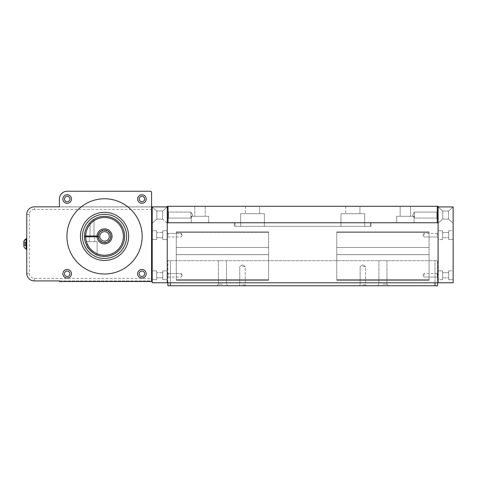 <?xml version="1.0" encoding="UTF-8"?>
<svg xmlns="http://www.w3.org/2000/svg" width="477" height="477" viewBox="0 0 477 477"><rect width="100%" height="100%" fill="white"/><g stroke="black" fill="none" stroke-linecap="round" stroke-linejoin="round"><path stroke-width="0.36" stroke-dasharray="2.38 1.79" d="M25.615 245.715L25.615 245.261L25.615 245.715L23.85 245.715L23.85 243.002L25.615 243.002L25.615 242.101L25.615 245.47L26.557 243.908L25.615 242.34L26.557 243.908L25.615 245.47L25.615 242.34L25.615 245.47L23.85 245.47L23.85 242.34L23.85 245.47L25.615 245.47L25.615 243.908L23.85 243.908L23.85 241.279L23.85 246.531L23.85 241.279M23.85 245.715L23.85 244.808L25.615 244.808L23.85 244.808L23.85 242.101L23.85 243.002L25.615 243.002L25.615 245.261L25.615 243.908L23.85 243.908L23.85 246.531A6.201 6.201 0 0 0 26.175 249.161L26.175 238.649L26.175 249.161L26.175 238.649L26.778 238.649L26.778 249.161L26.778 238.649M25.615 242.34L23.85 242.34L25.615 242.34M26.778 273.399A7.525 7.525 0 0 0 34.302 280.923L152.199 280.923L152.199 206.851L34.302 206.851A7.525 7.525 0 0 0 26.778 214.37L26.778 273.399M59.404 280.923L151.573 280.923L151.573 281.525L59.404 281.525L59.404 280.923M151.573 206.851L59.404 206.851L59.404 199.022A7.787 7.787 0 0 1 67.185 191.241L150.333 191.241A1.246 1.246 0 0 1 151.573 192.481L151.573 280.923M80.47 236.383A24.077 24.077 0 0 1 116.585 215.532A24.077 24.077 0 0 1 116.585 257.234A24.077 24.077 0 0 1 80.47 236.383M139.183 199.016A2.731 2.731 0 0 1 143.279 196.649A2.731 2.731 0 0 1 143.279 201.377A2.731 2.731 0 0 1 139.183 199.016M64.449 199.016A2.731 2.731 0 0 1 68.539 196.649A2.731 2.731 0 0 1 68.539 201.377A2.731 2.731 0 0 1 64.449 199.016M139.183 273.75A2.731 2.731 0 0 1 143.279 271.389A2.731 2.731 0 0 1 143.279 276.111A2.731 2.731 0 0 1 139.183 273.75M64.449 273.75A2.731 2.731 0 0 1 68.539 271.389A2.731 2.731 0 0 1 68.539 276.111A2.731 2.731 0 0 1 64.449 273.75M66.929 236.383A37.617 37.617 0 0 1 123.358 203.804A37.617 37.617 0 0 1 123.358 268.962A37.617 37.617 0 0 1 66.929 236.383M104.546 258.451A22.067 22.067 0 0 0 123.656 225.347A22.067 22.067 0 0 0 85.431 225.347A22.067 22.067 0 0 0 104.546 258.451M25.615 242.101L23.85 242.101M34.344 209.439A5.014 5.014 0 0 0 29.33 214.453L29.33 273.357A5.014 5.014 0 0 0 34.344 278.377L151.597 278.377L151.597 280.905L34.344 280.905A7.543 7.543 0 0 1 26.801 273.357L26.801 214.453A7.543 7.543 0 0 1 34.344 206.911L151.597 206.911L151.597 209.439L34.344 209.439L34.344 206.911L151.597 206.911L151.597 226.17L151.597 209.439M151.597 278.377L151.597 261.64L151.597 280.905L34.344 280.905A7.543 7.543 0 0 1 26.801 273.357L26.801 214.453A7.543 7.543 0 0 1 34.344 206.911M152.199 206.929L152.199 282.772L167.242 282.772L167.242 206.929L152.199 206.929L152.199 226.17L151.597 226.17L152.199 226.17L152.199 261.64L151.597 261.64L152.199 261.64L152.199 280.923M152.199 223.141L152.199 207.006L152.199 223.141L152.199 207.006L152.199 223.141L152.199 207.006L152.199 223.141L152.199 207.006L152.199 223.141L152.199 207.006L152.199 223.141L156.838 219.11L156.838 211.043L156.838 219.11L156.838 211.043L156.838 219.11L152.199 223.141L156.838 219.11L156.838 211.043L156.838 219.11L156.838 211.043L156.838 219.11L152.199 223.141L156.838 219.11L156.838 211.043L156.838 219.11L162.603 219.11L162.603 211.043L162.603 219.11L162.603 211.043L167.242 207.006L167.242 223.141L167.242 207.006L167.242 223.141L167.242 207.006L167.242 223.141L167.242 207.006L167.242 223.141L167.242 207.006L167.242 223.141L167.242 207.006L162.603 211.043L162.603 219.11L162.603 211.043L162.603 219.11L162.603 211.043L167.242 207.006L162.603 211.043L162.603 219.11L162.603 211.043L162.603 219.11L156.838 219.11L162.603 219.11L156.838 219.11L162.603 219.11L167.242 223.141M162.752 230.749L162.752 239.526L162.752 230.749L167.242 230.749L167.242 239.526L167.242 230.749L167.242 239.526L167.242 230.749L162.752 230.749L162.752 239.526L162.752 230.749M162.752 232.561L162.752 237.719L162.752 232.561L162.752 237.719L162.752 232.561L156.689 232.561L156.689 237.719L156.689 232.561L156.689 237.719L156.689 232.561L162.752 232.561M162.752 270.876L162.752 279.653L162.752 270.876L167.242 270.876L167.242 279.653L167.242 270.876L167.242 279.653L167.242 270.876L162.752 270.876L162.752 279.653L162.752 270.876M162.752 272.689L162.752 277.841L162.752 272.689L162.752 277.841L162.752 272.689L156.689 272.689L156.689 277.841L156.689 272.689L156.689 277.841L156.689 272.689L162.752 272.689M152.199 207.006L156.838 211.043L152.199 207.006L156.838 211.043L152.199 207.006L156.838 211.043L162.603 211.043L156.838 211.043L162.603 211.043L156.838 211.043L162.603 211.043L167.242 207.006M156.689 239.526L156.689 230.749L156.689 239.526L152.199 239.526L152.199 230.749L152.199 239.526L152.199 230.749L152.199 239.526L156.689 239.526L156.689 230.749L156.689 239.526M162.752 237.719L156.689 237.719L162.752 237.719M156.689 279.653L156.689 270.876L156.689 279.653L152.199 279.653L152.199 270.876L152.199 279.653L152.199 270.876L152.199 279.653L156.689 279.653L156.689 270.876L156.689 279.653M162.752 277.841L156.689 277.841L162.752 277.841M453.15 223.141L448.511 219.11L453.15 223.141L448.511 219.11L453.15 223.141L448.511 219.11L442.745 219.11L448.511 219.11L442.745 219.11L448.511 219.11L448.511 211.043L448.511 219.11L448.511 211.043L448.511 219.11L448.511 211.043L448.511 219.11L448.511 211.043L453.15 207.006L453.15 223.141L453.15 207.006L453.15 223.141L453.15 207.006L453.15 223.141L453.15 207.006L453.15 223.141L453.15 207.006L453.15 223.141L453.15 207.006L448.511 211.043L448.511 219.11L448.511 211.043L448.511 219.11L442.745 219.11L442.745 211.043L442.745 219.11L438.101 223.141L438.101 207.006L438.101 223.141L438.101 207.006L438.101 223.141L438.101 207.006L438.101 223.141L438.101 207.006L438.101 223.141L438.101 207.006L438.101 223.141L442.745 219.11L442.745 211.043L442.745 219.11L442.745 211.043L442.745 219.11L438.101 223.141L442.745 219.11L442.745 211.043L442.745 219.11L442.745 211.043L442.745 219.11L438.101 223.141M453.15 230.749L453.15 239.526L453.15 230.749L453.15 239.526L453.15 230.749L448.654 230.749L448.654 239.526L448.654 230.749L448.654 239.526L448.654 230.749L453.15 230.749M453.15 270.876L453.15 279.653L453.15 270.876L453.15 279.653L453.15 270.876L448.654 270.876L448.654 279.653L448.654 270.876L448.654 279.653L448.654 270.876L453.15 270.876M438.101 206.929L438.101 282.772L453.15 282.772L453.15 206.929L438.101 206.929L438.101 222.759L438.101 206.285L437.302 206.285L437.302 222.759L167.242 222.759L167.242 282.807L438.065 282.807L438.065 222.759L167.242 222.759L167.242 282.807L438.065 282.807L438.065 222.759L167.242 222.759L167.242 206.929M438.101 239.526L438.101 230.749L438.101 239.526L438.101 230.749L438.101 239.526L442.596 239.526L442.596 230.749L442.596 239.526L442.596 230.749L442.596 239.526L438.101 239.526M438.101 279.653L438.101 270.876L438.101 279.653L438.101 270.876L438.101 279.653L442.596 279.653L442.596 270.876L442.596 279.653L442.596 270.876L442.596 279.653L438.101 279.653M448.654 237.719L448.654 232.561L448.654 237.719L442.596 237.719L442.596 232.561L442.596 237.719L442.596 232.561L442.596 237.719L448.654 237.719L448.654 232.561L448.654 237.719M448.654 277.841L448.654 272.689L448.654 277.841L442.596 277.841L442.596 272.689L442.596 277.841L442.596 272.689L442.596 277.841L448.654 277.841L448.654 272.689L448.654 277.841M438.101 207.006L442.745 211.043L438.101 207.006L442.745 211.043L438.101 207.006L442.745 211.043L448.511 211.043L442.745 211.043L448.511 211.043L442.745 211.043L448.511 211.043L453.15 207.006M167.242 235.179L167.242 232.567L167.242 235.179M167.242 275.307L167.242 272.695L167.242 275.307M438.065 235.179L438.065 232.567L438.065 235.179M438.065 275.307L438.065 272.695L438.065 275.307M424.059 275.307L424.059 273.518L424.059 275.307M437.117 275.307L437.117 273.518L437.117 275.307M424.059 235.179L424.059 233.39L424.059 235.179M437.117 235.179L437.117 233.39L437.117 235.179M181.248 275.307L181.248 273.518L181.248 275.307M168.19 275.307L168.19 273.518L168.19 275.307M181.248 235.179L181.248 233.39L181.248 235.179M168.19 235.179L168.19 233.39L168.19 235.179M336.78 232.382L336.78 247.474L429.073 247.474L336.78 247.474L336.78 231.9L336.78 280.053L429.073 280.053L336.78 280.053L336.78 247.474L429.073 247.474L429.073 231.9L336.78 231.9L336.78 232.382L429.073 232.382L429.073 280.053L336.78 280.053L429.073 280.053L336.78 280.053L336.78 247.474L429.073 247.474L336.78 247.474L336.78 231.9L429.073 231.9L429.073 247.474L336.78 247.474L336.78 280.053L429.073 280.053L429.073 231.9L336.78 231.9L429.073 231.9L429.073 232.382L336.78 232.382M429.073 279.772L336.78 279.772L336.78 280.255L336.78 254.623L336.78 280.255L336.78 254.623L336.78 280.255L336.78 254.623L336.78 280.255L336.78 254.623L336.78 280.255L336.78 254.623L336.78 280.255L336.78 254.623L336.78 280.255L336.78 254.623L336.78 280.255L336.78 254.623L336.78 280.255L336.78 254.623L336.78 280.255L336.78 279.772L429.073 279.772L429.073 280.255L429.073 254.623L429.073 280.255L429.073 279.772L336.78 279.772L429.073 279.772L429.073 280.255L429.073 254.623L429.073 280.255L429.073 254.623L429.073 280.255L429.073 279.772L336.78 279.772L429.073 279.772L429.073 280.255L429.073 254.623L429.073 280.255L429.073 254.623L429.073 280.255L429.073 279.772L336.78 279.772L429.073 279.772L429.073 280.255L429.073 254.623L429.073 280.255L429.073 254.623L429.073 280.255L429.073 279.772L336.78 279.772L429.073 279.772L429.073 280.255L429.073 254.623L429.073 280.255L429.073 254.623L429.073 280.255L429.073 279.772L336.78 280.053L429.073 279.772L336.78 279.772L429.073 279.772L429.073 280.255L429.073 254.623L429.073 280.255L429.073 279.772L336.78 279.772L429.073 279.772L429.073 280.255L429.073 254.623L429.073 280.255L429.073 254.623L429.073 280.255L429.073 279.772L336.78 279.772L429.073 279.772L429.073 280.255L429.073 254.623L429.073 280.255L429.073 254.623L429.073 280.255L429.073 279.772L336.78 279.772L429.073 279.772L429.073 280.255L429.073 254.623L429.073 280.255L429.073 254.623L429.073 280.255L429.073 279.772L336.78 279.772L429.073 279.772L429.073 280.255L429.073 254.623L429.073 279.772M98.226 236.383A6.32 6.32 0 0 0 107.707 241.857A6.32 6.32 0 0 0 107.707 230.91A6.32 6.32 0 0 0 98.226 236.383M98.614 236.783A5.945 5.945 0 0 0 107.635 241.463A5.945 5.945 0 0 0 107.635 231.303A5.945 5.945 0 0 0 98.614 235.978L84.489 235.978A20.064 20.064 0 0 0 114.695 253.692A20.064 20.064 0 0 0 114.695 219.074A20.064 20.064 0 0 0 84.489 235.978L85.693 235.978A18.859 18.859 0 0 1 114.092 220.118A18.859 18.859 0 0 1 114.092 252.649A18.859 18.859 0 0 1 85.693 236.783L99.824 236.783A4.74 4.74 0 0 1 107.033 232.347A4.74 4.74 0 0 1 107.033 240.42A4.74 4.74 0 0 1 99.824 236.783L85.693 236.783M91.441 251.576C94.524 253.812 96.432 254.968 97.159 255.034C96.151 255.708 86.725 247.951 86.892 245.917L87.553 247.044M97.159 255.034L97.159 241.672L86.892 241.672L97.159 241.672L86.892 241.672L97.159 241.672L97.159 255.034C94.923 254.515 91.942 252.178 88.203 248.022M87.363 246.734L86.892 245.917L86.892 241.672L86.892 245.917M90.052 222.509L90.052 235.978L93.999 235.978L90.052 235.978L93.999 235.978L90.052 235.978L90.052 222.509L93.999 219.313L90.684 221.877M90.231 222.324L91.936 220.773M89.342 241.672L94.714 241.672L89.342 241.672L94.714 241.672L89.342 241.672L89.342 236.783L94.714 236.783L89.342 236.783L94.714 236.783L89.342 236.783L89.342 241.672M98.614 235.978L98.238 235.978M98.238 236.783L84.489 236.783M429.073 280.053L429.073 247.474L429.073 280.053M336.78 247.474L429.073 247.474L336.78 247.474M410.572 206.285L400.149 206.285L400.149 216.308L410.572 216.308L400.149 216.308L410.572 216.308L400.149 216.308L410.572 216.308L400.149 216.308L400.149 206.285L410.572 206.285L410.572 216.308L410.572 206.285L400.149 206.285L410.572 206.285L400.149 206.285L410.572 206.285L410.572 216.308L410.572 206.285M414.048 216.308L396.673 216.308L414.048 216.308L414.048 222.759L396.673 222.759L414.048 222.759L396.673 222.759L414.048 222.759L396.673 222.759L414.048 222.759L414.048 216.308L414.048 217.446L414.048 216.308L396.673 216.308L396.673 222.759L396.673 216.308L414.048 216.308L414.048 222.759L414.048 216.308L396.673 216.308L414.048 216.308M359.944 206.285L345.724 206.285L359.944 206.285L345.724 206.285L359.944 206.285L345.724 206.285L359.944 206.285L345.724 206.285L359.944 206.285L345.724 206.285L359.944 206.285L345.724 206.285L359.944 206.285L345.724 206.285L359.944 206.285L345.724 206.285L359.944 206.285L345.724 206.285L359.944 206.285L345.724 206.285L359.944 206.285L345.724 206.285L359.944 206.285L345.724 206.285L359.944 206.285L359.944 213.714L345.724 213.714L359.944 213.714L345.724 213.714L359.944 213.714L345.724 213.714L359.944 213.714L345.724 213.714L359.944 213.714L345.724 213.714L359.944 213.714L345.724 213.714L359.944 213.714L345.724 213.714L359.944 213.714L345.724 213.714L359.944 213.714L345.724 213.714L359.944 213.714L345.724 213.714L359.944 213.714L345.724 213.714L359.944 213.714L345.724 213.714L359.944 213.714L359.944 206.285M259.625 206.285L245.405 206.285L259.625 206.285L245.405 206.285L259.625 206.285L245.405 206.285L259.625 206.285L245.405 206.285L259.625 206.285L245.405 206.285L259.625 206.285L245.405 206.285L259.625 206.285L245.405 206.285L259.625 206.285L245.405 206.285L259.625 206.285L245.405 206.285L259.625 206.285L245.405 206.285L259.625 206.285L245.405 206.285L259.625 206.285L245.405 206.285L259.625 206.285L259.625 213.714L245.405 213.714L259.625 213.714L245.405 213.714L259.625 213.714L245.405 213.714L259.625 213.714L245.405 213.714L259.625 213.714L245.405 213.714L259.625 213.714L245.405 213.714L259.625 213.714L245.405 213.714L259.625 213.714L245.405 213.714L259.625 213.714L245.405 213.714L259.625 213.714L245.405 213.714L259.625 213.714L245.405 213.714L259.625 213.714L245.405 213.714L259.625 213.714L259.625 206.285M205.199 206.285L194.771 206.285L205.199 206.285L194.771 206.285L205.199 206.285L194.771 206.285L205.199 206.285L205.199 216.308L194.771 216.308L205.199 216.308L194.771 216.308L205.199 216.308L194.771 216.308L205.199 216.308L205.199 206.285M168.047 206.285L167.242 206.285L167.242 222.759L168.047 222.759L168.047 206.285L437.302 206.285M194.771 206.285L194.771 216.308L194.771 206.285M208.676 216.308L191.295 216.308L208.676 216.308L208.676 222.759L191.295 222.759L208.676 222.759L191.295 222.759L208.676 222.759L191.295 222.759L208.676 222.759L208.676 216.308L191.295 216.308L191.295 222.759L191.295 216.308L191.295 217.446L191.295 216.308L208.676 216.308L208.676 222.759L208.676 216.308L191.295 216.308L208.676 216.308M167.242 219.146L167.242 211.001L167.242 219.146L167.242 211.001L167.242 219.146L167.242 211.001L167.242 219.146L167.242 211.001L167.242 219.146L167.242 211.001L167.242 219.146L168.476 218.072L168.476 212.074L168.476 218.072L168.476 212.074L168.476 218.072L167.242 219.146L168.476 218.072L168.476 212.074L168.476 218.072L168.476 212.074L168.476 218.072L167.242 219.146L168.476 218.072L168.476 212.074L168.476 218.072L190.919 218.072L190.919 212.074L190.919 218.072L190.919 212.074L190.919 218.072L168.476 218.072L190.919 218.072L190.919 212.074L190.919 218.072L190.919 212.074L190.919 218.072L168.476 218.072L190.919 218.072L190.919 212.074L190.919 218.072L192.72 215.073L190.919 218.072M438.101 211.001L438.101 219.146L438.101 211.001L438.101 219.146L438.101 211.001L438.101 219.146L438.101 211.001L438.101 219.146L438.101 211.001L438.101 219.146L438.101 211.001L436.866 212.074L436.866 218.072L436.866 212.074L436.866 218.072L436.866 212.074L438.101 211.001L436.866 212.074L436.866 218.072L436.866 212.074L436.866 218.072L436.866 212.074L438.101 211.001L436.866 212.074L436.866 218.072L436.866 212.074L414.43 212.074L414.43 218.072L414.43 212.074L414.43 218.072L414.43 212.074L436.866 212.074L414.43 212.074L414.43 218.072L414.43 212.074L414.43 218.072L414.43 212.074L436.866 212.074L414.43 212.074L414.43 218.072L414.43 212.074L412.623 215.073L414.43 212.074M371.076 222.759L234.267 222.759L371.076 222.759L371.076 226.348L235.072 226.348L371.076 226.348L371.076 222.759M438.065 222.759L438.065 282.807L167.242 282.807L167.242 222.759L438.101 222.759M234.267 222.759L234.267 226.348L234.267 222.759M364.678 226.348L340.983 226.348L364.678 226.348L340.983 226.348L364.678 226.348L340.983 226.348L364.678 226.348L340.983 226.348L364.678 226.348L340.983 226.348L364.678 226.348L340.983 226.348L364.678 226.348L340.983 226.348L364.678 226.348L340.983 226.348L364.678 226.348L340.983 226.348L364.678 226.348L340.983 226.348L364.678 226.348L340.983 226.348L364.678 226.348L340.983 226.348L364.678 226.348L364.678 213.714L340.983 213.714L364.678 213.714L340.983 213.714L364.678 213.714L364.678 226.348L364.678 213.714L340.983 213.714L364.678 213.714L340.983 213.714L364.678 213.714L364.678 226.348L364.678 213.714L340.983 213.714L364.678 213.714L340.983 213.714L364.678 213.714L364.678 226.348L364.678 213.714L340.983 213.714L364.678 213.714L340.983 213.714L364.678 213.714L364.678 226.348L364.678 213.714L340.983 213.714L364.678 213.714L340.983 213.714L364.678 213.714L364.678 226.348L364.678 213.714L340.983 213.714L364.678 213.714L340.983 213.714L364.678 213.714L364.678 226.348M264.365 226.348L240.664 226.348L264.365 226.348L240.664 226.348L264.365 226.348L240.664 226.348L264.365 226.348L240.664 226.348L264.365 226.348L240.664 226.348L264.365 226.348L240.664 226.348L264.365 226.348L240.664 226.348L264.365 226.348L240.664 226.348L264.365 226.348L240.664 226.348L264.365 226.348L240.664 226.348L264.365 226.348L240.664 226.348L264.365 226.348L240.664 226.348L264.365 226.348L264.365 213.714L240.664 213.714L264.365 213.714L240.664 213.714L264.365 213.714L264.365 226.348L264.365 213.714L240.664 213.714L264.365 213.714L240.664 213.714L264.365 213.714L264.365 226.348L264.365 213.714L240.664 213.714L264.365 213.714L240.664 213.714L264.365 213.714L264.365 226.348L264.365 213.714L240.664 213.714L264.365 213.714L240.664 213.714L264.365 213.714L264.365 226.348L264.365 213.714L240.664 213.714L264.365 213.714L240.664 213.714L264.365 213.714L264.365 226.348L264.365 213.714L240.664 213.714L264.365 213.714L240.664 213.714L264.365 213.714L264.365 226.348M234.267 226.348L235.072 226.348L234.267 226.348M176.275 232.382L176.275 247.474L268.563 247.474L176.275 247.474L176.275 231.9L176.275 280.053L268.563 280.053L176.275 280.053L176.275 247.474L268.563 247.474L268.563 231.9L176.275 231.9L176.275 232.382L268.563 232.382L268.563 280.053L176.275 280.053L268.563 280.053L176.275 280.053L176.275 247.474L268.563 247.474L176.275 247.474L176.275 231.9L268.563 231.9L268.563 247.474L176.275 247.474L176.275 280.053L268.563 280.053L268.563 231.9L176.275 231.9L268.563 231.9L268.563 232.382L176.275 232.382M268.563 279.772L176.275 279.772L176.275 280.255L176.275 254.623L176.275 280.255L176.275 254.623L176.275 280.255L176.275 254.623L176.275 280.255L176.275 254.623L176.275 280.255L176.275 254.623L176.275 280.255L176.275 254.623L176.275 280.255L176.275 254.623L176.275 280.255L176.275 254.623L176.275 280.255L176.275 254.623L176.275 280.255L176.275 279.772L268.563 279.772L268.563 280.255L268.563 254.623L268.563 280.255L268.563 279.772L176.275 279.772L268.563 279.772L268.563 280.255L268.563 254.623L268.563 280.255L268.563 254.623L268.563 280.255L268.563 279.772L176.275 279.772L268.563 279.772L268.563 280.255L268.563 254.623L268.563 280.255L268.563 254.623L268.563 280.255L268.563 279.772L176.275 279.772L268.563 279.772L268.563 280.255L268.563 254.623L268.563 280.255L268.563 254.623L268.563 280.255L268.563 279.772L176.275 279.772L268.563 279.772L268.563 280.255L268.563 254.623L268.563 280.255L268.563 254.623L268.563 280.255L268.563 279.772L176.275 280.053L268.563 279.772L176.275 279.772L268.563 279.772L268.563 280.255L268.563 254.623L268.563 280.255L268.563 279.772L176.275 279.772L268.563 279.772L268.563 280.255L268.563 254.623L268.563 280.255L268.563 254.623L268.563 280.255L268.563 279.772L176.275 279.772L268.563 279.772L268.563 280.255L268.563 254.623L268.563 280.255L268.563 254.623L268.563 280.255L268.563 279.772L176.275 279.772L268.563 279.772L268.563 280.255L268.563 254.623L268.563 280.255L268.563 254.623L268.563 280.255L268.563 279.772L176.275 279.772L268.563 279.772L268.563 280.255L268.563 254.623L268.563 279.772M268.563 280.053L268.563 247.474L268.563 280.053M176.275 247.474L268.563 247.474L176.275 247.474M167.874 282.807L167.874 260.68L167.874 285.759L437.492 285.759L437.492 260.68L437.492 282.807M170.384 285.759L170.384 260.68L434.982 260.68L167.874 260.68L170.384 260.68L170.384 282.807M382.936 260.68L386.972 260.68L382.936 260.68M222.431 260.68L218.394 260.68L222.431 260.68M434.982 282.807L434.982 260.68L437.492 260.68L434.982 260.68L434.982 285.759M362.872 285.759L366.384 285.759L362.872 285.759M242.489 285.759L246.001 285.759L242.489 285.759M382.936 285.759L388.356 285.759L382.936 285.759M222.431 285.759L217.011 285.759L222.431 285.759M382.936 284.167L386.972 284.167L382.936 284.167M222.431 284.167L218.394 284.167L222.431 284.167M362.872 266.5L365.603 266.5L362.872 266.5M362.872 284.858L365.603 284.858L362.872 284.858M242.489 266.5L245.22 266.5L242.489 266.5M242.489 284.858L245.22 284.858L242.489 284.858M34.344 278.377L34.344 280.905M29.33 273.357L26.801 273.357M29.33 214.453L26.801 214.453M429.073 280.029L336.78 280.029L429.073 280.029M429.073 254.664L336.78 254.664L429.073 254.664M370.277 226.348L370.277 222.759L370.277 226.348M235.072 222.759L235.072 226.348L235.072 222.759M268.563 280.029L176.275 280.029L268.563 280.029M268.563 254.664L176.275 254.664L268.563 254.664M26.175 249.161L26.778 249.161M26.175 238.649A6.201 6.201 0 0 0 25.198 239.406M162.752 239.526L167.242 239.526L162.752 239.526M162.752 279.653L167.242 279.653L162.752 279.653M156.689 230.749L152.199 230.749L156.689 230.749M156.689 270.876L152.199 270.876L156.689 270.876M448.654 232.561L442.596 232.561L448.654 232.561M442.596 230.749L438.101 230.749L442.596 230.749M448.654 272.689L442.596 272.689L448.654 272.689M442.596 270.876L438.101 270.876L442.596 270.876M448.654 239.526L453.15 239.526L448.654 239.526M448.654 279.653L453.15 279.653L448.654 279.653M422.986 275.307L424.059 277.089L437.117 277.089L438.065 277.912L437.117 277.089L424.059 277.089L422.986 275.307L424.059 273.518L437.117 273.518L438.065 272.695L437.117 273.518L424.059 273.518L422.986 275.307M422.986 235.179L424.059 236.962L437.117 236.962L438.065 237.784L437.117 236.962L424.059 236.962L422.986 235.179L424.059 233.39L437.117 233.39L438.065 232.567L437.117 233.39L424.059 233.39L422.986 235.179M182.321 275.307L181.248 273.518L168.19 273.518L167.242 272.695L168.19 273.518L181.248 273.518L182.321 275.307L181.248 277.089L168.19 277.089L167.242 277.912L168.19 277.089L181.248 277.089L182.321 275.307M182.321 235.179L181.248 233.39L168.19 233.39L167.242 232.567L168.19 233.39L181.248 233.39L182.321 235.179L181.248 236.962L168.19 236.962L167.242 237.784L168.19 236.962L181.248 236.962L182.321 235.179M429.073 280.255L336.78 280.255L429.073 280.255M429.073 254.623L336.78 254.623L429.073 254.623M94.714 236.783L94.714 241.672L94.714 236.783M93.999 219.313L93.999 235.978L93.999 219.313M414.43 218.072L436.866 218.072L414.43 218.072L436.866 218.072L414.43 218.072L412.623 215.073L414.43 218.072L412.623 215.073L414.43 218.072L436.866 218.072L438.101 219.146M413.368 216.308L414.048 217.446M190.919 212.074L168.476 212.074L190.919 212.074L168.476 212.074L190.919 212.074L192.72 215.073L190.919 212.074L192.72 215.073L190.919 212.074L168.476 212.074L167.242 211.001M191.981 216.308L191.295 217.446M345.724 206.285L345.724 213.714L345.724 206.285M340.983 213.714L340.983 226.348L340.983 213.714M245.405 206.285L245.405 213.714L245.405 206.285M240.664 213.714L240.664 226.348L240.664 213.714M191.295 216.308L191.295 222.759L191.295 216.308M396.673 216.308L396.673 222.759L396.673 216.308M400.149 206.285L400.149 216.308L400.149 206.285M268.563 280.255L176.275 280.255L268.563 280.255M268.563 254.623L176.275 254.623L268.563 254.623M378.905 260.68L378.905 284.167L377.522 285.759L378.905 284.167L378.905 260.68M386.972 260.68L386.972 284.167L388.356 285.759L386.972 284.167L386.972 260.68M218.394 260.68L218.394 284.167L217.011 285.759L218.394 284.167L218.394 260.68M226.462 260.68L226.462 284.167L227.845 285.759L226.462 284.167L226.462 260.68M362.872 264.86L360.147 266.5L360.147 284.858L359.36 285.759L360.147 284.858L360.147 266.5L362.872 264.86L365.603 266.5L365.603 284.858L366.384 285.759L365.603 284.858L365.603 266.5L362.872 264.86M242.489 264.86L239.764 266.5L239.764 284.858L238.983 285.759L239.764 284.858L239.764 266.5L242.489 264.86L245.22 266.5L245.22 284.858L246.001 285.759L245.22 284.858L245.22 266.5L242.489 264.86"/><path stroke-width="0.72" d="M26.175 249.161L26.175 238.649L23.85 241.279L23.85 246.531A6.201 6.201 0 0 0 26.175 249.161L26.778 249.161M26.175 238.649L26.778 238.649M26.778 273.399A7.525 7.525 0 0 0 34.302 280.923L59.404 280.923L59.404 281.525L151.573 281.525L151.573 192.481A1.246 1.246 0 0 0 150.333 191.241L67.185 191.241A7.787 7.787 0 0 0 59.404 199.022L59.404 206.851L34.302 206.851A7.525 7.525 0 0 0 26.778 214.37L26.778 273.399M151.573 280.923L152.199 280.923M152.199 206.929L152.199 282.772L167.242 282.772L167.242 206.929L151.573 206.851M137.62 273.75A4.293 4.293 0 0 1 144.06 270.03A4.293 4.293 0 0 1 144.06 277.471A4.293 4.293 0 0 1 137.62 273.75M62.886 273.75A4.293 4.293 0 0 1 69.326 270.03A4.293 4.293 0 0 1 69.326 277.471A4.293 4.293 0 0 1 62.886 273.75M62.886 199.016A4.293 4.293 0 0 1 69.326 195.296A4.293 4.293 0 0 1 69.326 202.731A4.293 4.293 0 0 1 62.886 199.016M137.62 199.016A4.293 4.293 0 0 1 144.06 195.296A4.293 4.293 0 0 1 144.06 202.731A4.293 4.293 0 0 1 137.62 199.016M66.929 236.383A37.617 37.617 0 0 1 123.358 203.804A37.617 37.617 0 0 1 123.358 268.962A37.617 37.617 0 0 1 66.929 236.383M80.47 236.383A24.077 24.077 0 0 1 116.585 215.532A24.077 24.077 0 0 1 116.585 257.234A24.077 24.077 0 0 1 80.47 236.383M139.183 273.75A2.731 2.731 0 0 1 143.279 271.389A2.731 2.731 0 0 1 143.279 276.111A2.731 2.731 0 0 1 139.183 273.75M64.449 273.75A2.731 2.731 0 0 1 68.539 271.389A2.731 2.731 0 0 1 68.539 276.111A2.731 2.731 0 0 1 64.449 273.75M64.449 199.016A2.731 2.731 0 0 1 68.539 196.649A2.731 2.731 0 0 1 68.539 201.377A2.731 2.731 0 0 1 64.449 199.016M139.183 199.016A2.731 2.731 0 0 1 143.279 196.649A2.731 2.731 0 0 1 143.279 201.377A2.731 2.731 0 0 1 139.183 199.016M104.546 258.451A22.067 22.067 0 0 0 123.656 225.347A22.067 22.067 0 0 0 85.431 225.347A22.067 22.067 0 0 0 104.546 258.451M453.15 206.929L453.15 282.772L438.101 282.772L438.101 206.929L453.15 206.929M98.238 235.978A6.32 6.32 0 0 0 107.82 241.785A6.32 6.32 0 0 0 107.82 230.975A6.32 6.32 0 0 0 98.238 235.978L84.489 235.978A20.064 20.064 0 0 1 114.695 219.074A20.064 20.064 0 0 1 114.695 253.692A20.064 20.064 0 0 1 84.489 235.978L85.693 235.978A18.859 18.859 0 0 1 114.092 220.118A18.859 18.859 0 0 1 114.092 252.649A18.859 18.859 0 0 1 85.693 236.783L84.489 236.783M97.034 235.978A7.525 7.525 0 0 1 108.422 229.932A7.525 7.525 0 0 1 108.422 242.829A7.525 7.525 0 0 1 97.034 236.783L85.693 236.783M87.553 247.044L89.742 249.924M89.885 250.079L91.441 251.576M88.203 248.022L87.363 246.734M86.892 245.917C86.719 247.933 96.11 255.69 97.159 255.034M90.684 221.877L93.999 219.313M91.936 220.773L93.897 219.378M98.238 236.783L97.034 236.783M99.806 236.383A4.74 4.74 0 0 0 106.914 240.486A4.74 4.74 0 0 0 106.914 232.275A4.74 4.74 0 0 0 99.806 236.383M167.242 206.929L167.242 206.285L168.047 206.285L168.047 222.759L437.302 222.759L437.302 206.285L168.047 206.285M437.302 206.285L438.101 206.285L438.101 206.929M438.101 222.759L438.065 282.807L167.242 282.807L167.242 222.759L438.065 222.759M437.492 282.807L437.492 285.759L167.874 285.759L167.874 282.807M170.384 282.807L170.384 285.759M434.982 285.759L434.982 282.807M25.198 239.406A6.201 6.201 0 0 0 23.85 241.279"/></g></svg>
